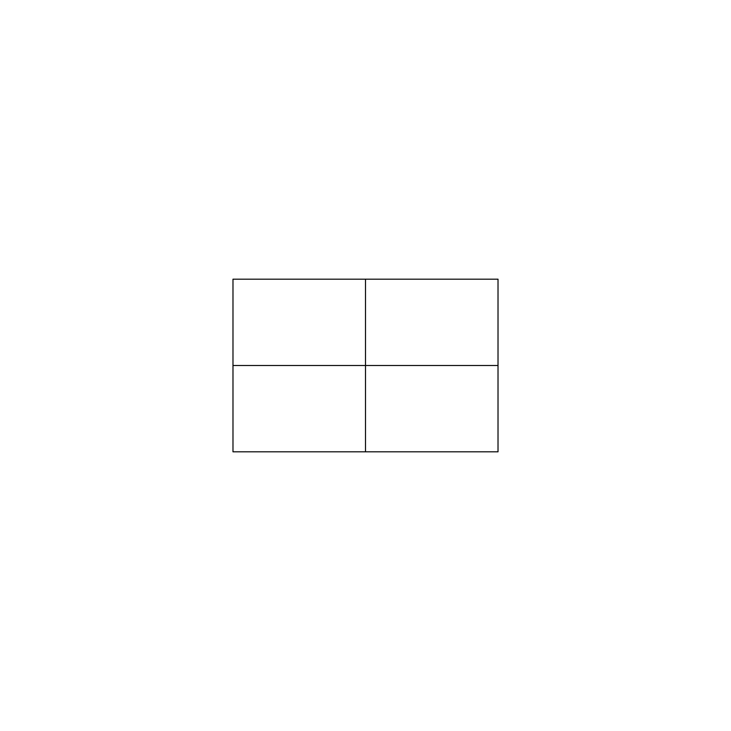 <?xml version="1.0" encoding="UTF-8"?>
<svg xmlns="http://www.w3.org/2000/svg" width="731" height="731" viewBox="0 0 731 731"><rect width="100%" height="100%" fill="white"/><g stroke="black" fill="none" stroke-linecap="round" stroke-linejoin="round"><path stroke-width="1.1" d="M232.979 365.5L232.979 279.187L232.979 365.5L498.021 365.5L498.021 451.813L232.979 451.813L232.979 279.187L498.021 279.187L498.021 365.5L232.979 365.5L498.021 365.5L498.021 279.187L498.021 365.5M365.5 279.187L365.5 451.813M365.5 365.5L365.5 451.813L365.5 365.5"/></g></svg>
